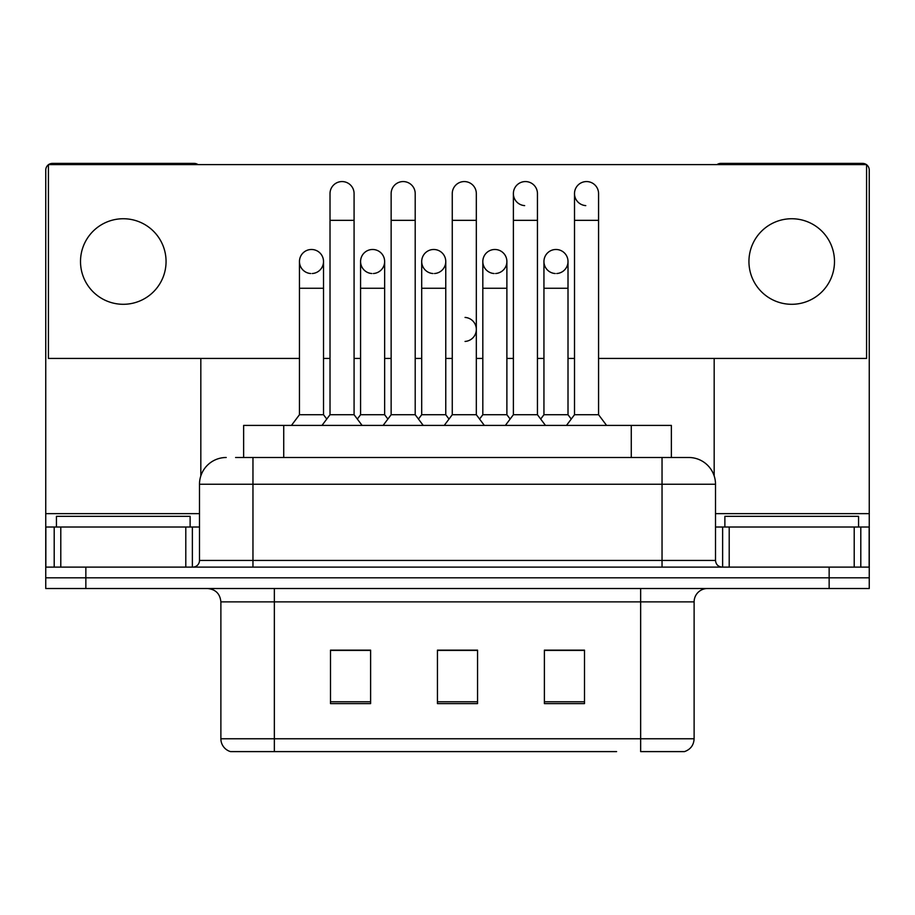 <?xml version="1.0" encoding="UTF-8"?>
<svg xmlns="http://www.w3.org/2000/svg" width="915" height="915" viewBox="0 0 915 915"><rect width="100%" height="100%" fill="white"/><g stroke="black" fill="none" stroke-linecap="round" stroke-linejoin="round"><path stroke-width="1.37" d="M243.63 457.5L243.63 425.418L671.37 425.418L671.37 457.5M694.119 738.771C693.753 745.176 690.539 749.454 684.5 751.604L640.649 751.604L640.649 738.771L694.119 738.771L694.119 601.876A13.37 13.37 0 0 1 707.489 588.517M616.607 751.604L230.5 751.604A13.37 13.37 0 0 1 220.881 738.771L220.881 601.876C220.08 593.766 215.631 589.306 207.511 588.517M85.85 588.517L869.25 588.517L869.25 577.811L45.75 577.811L45.75 588.517L85.85 588.517L85.85 577.811L45.75 577.811L45.75 527.017L60.79 527.017L60.79 567.117M584.502 703.612L584.502 650.142L544.391 650.142L544.391 703.612L584.502 703.612M370.609 703.612L370.609 650.142L330.498 650.142L330.498 703.612L370.609 703.612M477.55 703.612L477.55 650.142L437.45 650.142L437.45 703.612L477.55 703.612M359.24 650.416L355.42 650.416M573.167 650.416L569.336 650.416M450.923 650.142L447.103 650.416M477.55 650.416L437.45 650.416M370.609 650.416L330.498 650.416M584.502 650.416L544.391 650.416M236.196 457.5L688.778 457.5A26.741 26.741 0 0 1 715.507 484.241L715.507 560.438C715.907 564.498 718.138 566.728 722.198 567.117M235.59 457.5L252.963 457.5L252.963 484.241L199.493 484.241L199.493 560.438A6.679 6.679 0 0 1 192.802 567.117M226.222 457.5A26.741 26.741 0 0 0 199.493 484.241M829.15 588.517L829.15 577.811L869.25 577.811L869.25 527.017L869.25 567.117L45.75 567.117M829.15 567.117L829.15 577.811L85.85 577.811L85.85 567.117M715.507 484.241L662.037 484.241L662.037 457.5L688.778 457.5M330.018 220.343L354.082 220.343L354.082 414.724L330.018 414.724L330.018 193.603A12.032 12.032 0 0 1 342.805 181.593A12.032 12.032 0 0 1 354.082 193.603A12.032 12.032 0 0 0 342.805 181.593M323.521 414.724L323.521 288.259L299.457 288.259L299.457 414.724L323.521 414.724L326.769 419.047L330.018 414.724L322 425.418M360.579 414.724L360.579 288.259L384.643 288.259L384.643 414.724L360.579 414.724L357.33 419.047L354.082 414.724L362.1 425.418M311.489 249.486A12.032 12.032 0 0 0 299.468 261.141A12.032 12.032 0 0 0 310.734 273.528A12.032 12.032 0 0 1 299.457 261.518A12.032 12.032 0 0 1 312.244 249.509A12.032 12.032 0 0 1 323.521 261.518L323.521 288.259M299.457 414.724L291.439 425.418M391.14 220.343L415.204 220.343L415.204 414.724L391.14 414.724L391.14 193.603A12.032 12.032 0 0 1 403.927 181.593A12.032 12.032 0 0 1 415.204 193.603A12.032 12.032 0 0 0 403.927 181.593M391.14 329.434L391.14 414.724L383.122 425.418M421.701 414.724L421.701 288.259L445.765 288.259L445.765 414.724L421.701 414.724L418.452 419.047L415.204 414.724L423.222 425.418M452.262 220.343L476.326 220.343L476.326 414.724L452.262 414.724L452.262 193.603A12.032 12.032 0 0 1 465.049 181.593A12.032 12.032 0 0 1 476.326 193.603A12.032 12.032 0 0 0 465.049 181.593M452.262 414.724L444.244 425.418M476.326 329.434L476.326 414.724L484.344 425.418M513.384 220.343L537.448 220.343L537.448 414.724L513.384 414.724L513.384 193.603A12.032 12.032 0 0 1 526.171 181.593A12.032 12.032 0 0 1 537.448 193.603A12.032 12.032 0 0 0 526.171 181.593M513.384 329.434L513.384 414.724L505.354 425.418M537.448 329.434L537.448 414.724L545.466 425.418M574.506 220.343L598.57 220.343L598.57 414.724L574.506 414.724L574.506 193.603A12.032 12.032 0 0 1 587.293 181.593A12.032 12.032 0 0 1 598.57 193.603A12.032 12.032 0 0 0 587.293 181.593M574.506 414.724L566.476 425.418M598.57 414.724L606.588 425.418M372.611 249.486A12.032 12.032 0 0 0 360.579 261.141A12.032 12.032 0 0 0 371.856 273.528A12.032 12.032 0 0 1 360.579 261.518A12.032 12.032 0 0 1 373.366 249.509A12.032 12.032 0 0 1 384.643 261.518L384.643 288.259M384.643 414.724L387.891 419.047L391.14 414.724M433.733 249.486A12.032 12.032 0 0 0 421.701 261.141A12.032 12.032 0 0 0 432.978 273.528A12.032 12.032 0 0 1 421.701 261.518A12.032 12.032 0 0 1 434.488 249.509A12.032 12.032 0 0 1 445.765 261.518L445.765 288.259M445.765 414.724L449.013 419.047M494.855 249.486A12.032 12.032 0 0 0 482.823 261.141A12.032 12.032 0 0 0 494.1 273.528A12.032 12.032 0 0 1 482.823 261.518A12.032 12.032 0 0 1 495.61 249.509A12.032 12.032 0 0 1 506.887 261.518L506.887 288.259L482.823 288.259L482.823 261.518M506.887 288.259L506.887 414.724L482.823 414.724L482.823 288.259M482.823 414.724L479.574 419.047M506.887 414.724L510.135 419.047L513.384 414.724M537.448 414.724L540.696 419.047L543.945 414.724L543.945 261.518A12.032 12.032 0 0 1 556.732 249.509A12.032 12.032 0 0 1 568.009 261.518L568.009 288.259L543.945 288.259M190.126 527.017L190.126 516.323L56.444 516.323L56.444 527.017M858.556 527.017L858.556 516.323L724.874 516.323L724.874 527.017M185.791 567.117L185.791 527.017L60.79 527.017M197.972 164.597A6.679 6.679 0 0 0 194.14 163.396L52.43 163.396A6.679 6.679 0 0 0 48.609 164.597M48.426 164.734A6.679 6.679 0 0 0 45.75 170.076L45.75 527.017M200.82 358.44L200.82 475.892M185.791 527.017L199.493 527.017M854.21 567.117L854.21 527.017L729.209 527.017L729.209 567.117M866.391 164.597A6.679 6.679 0 0 0 862.571 163.396L720.86 163.396A6.679 6.679 0 0 0 717.028 164.597M714.18 358.44L714.18 475.892M866.574 164.734A6.679 6.679 0 0 1 869.25 170.076L869.25 527.017L860.798 527.017L860.798 567.117M715.507 527.017L729.209 527.017M854.21 527.017L860.798 527.017M555.977 249.486A12.032 12.032 0 0 0 543.945 261.141A12.032 12.032 0 0 0 555.222 273.528A12.032 12.032 0 0 1 543.945 261.518M586.538 181.57A12.032 12.032 0 0 0 574.506 193.225A12.032 12.032 0 0 0 585.783 205.612M525.416 181.57A12.032 12.032 0 0 0 513.384 193.225A12.032 12.032 0 0 0 524.661 205.612M791.715 218.742A42.776 42.776 0 0 0 748.939 261.518A42.776 42.776 0 0 0 791.715 304.295A42.776 42.776 0 0 0 834.491 261.518A42.776 42.776 0 0 0 791.715 218.742M123.285 218.742A42.776 42.776 0 0 0 80.509 261.518A42.776 42.776 0 0 0 123.285 304.295A42.776 42.776 0 0 0 166.061 261.518A42.776 42.776 0 0 0 123.285 218.742M556.732 273.528A12.032 12.032 0 0 0 568.009 261.518A12.032 12.032 0 0 0 556.732 249.509M434.488 273.528A12.032 12.032 0 0 0 445.765 261.518A12.032 12.032 0 0 0 434.488 249.509M312.244 273.528A12.032 12.032 0 0 0 323.521 261.518A12.032 12.032 0 0 0 312.244 249.509M598.57 358.44L866.574 358.44L866.574 164.597L48.426 164.597L48.426 358.44L299.457 358.44M323.521 358.44L330.018 358.44M354.082 358.44L360.579 358.44M384.643 358.44L391.14 358.44M415.204 358.44L421.701 358.44M445.765 358.44L452.262 358.44M476.326 358.44L482.823 358.44M506.887 358.44L513.384 358.44M537.448 358.44L543.945 358.44M568.009 358.44L574.506 358.44M373.366 273.528A12.032 12.032 0 0 0 384.643 261.518A12.032 12.032 0 0 0 373.366 249.509M495.61 273.528A12.032 12.032 0 0 0 506.887 261.518A12.032 12.032 0 0 0 495.61 249.509M465.049 341.432A12.032 12.032 0 0 0 476.326 329.434A12.032 12.032 0 0 0 465.049 317.425M568.009 288.259L568.009 414.724L543.945 414.724M568.009 414.724L571.257 419.047M283.73 457.5L283.73 425.418M631.27 457.5L631.27 425.418M640.649 588.517L640.649 601.876L220.881 601.876M694.119 601.876L640.649 601.876L640.649 738.771L274.351 738.771L274.351 751.604M220.881 738.771L274.351 738.771L274.351 588.517M477.55 701.759L437.45 701.759M370.609 701.759L330.498 701.759M584.502 701.759L544.391 701.759M252.963 567.117L252.963 560.438L715.507 560.438M199.493 560.438L252.963 560.438L252.963 484.241L662.037 484.241L662.037 567.117M199.493 513.647L45.75 513.647M192.367 527.017L192.367 567.117M45.853 527.017L45.853 567.117M54.202 567.117L54.202 527.017M869.25 513.647L715.507 513.647M869.147 567.117L869.147 527.017M722.633 567.117L722.633 527.017M354.082 220.343L354.082 193.603M299.457 288.259L299.457 261.518M330.018 356.164L330.018 329.434M354.082 356.164L354.082 329.434M415.204 220.343L415.204 193.603M476.326 220.343L476.326 193.603M537.448 220.343L537.448 193.603M598.57 220.343L598.57 193.603M360.579 288.259L360.579 261.518M421.701 288.259L421.701 261.518"/></g></svg>
